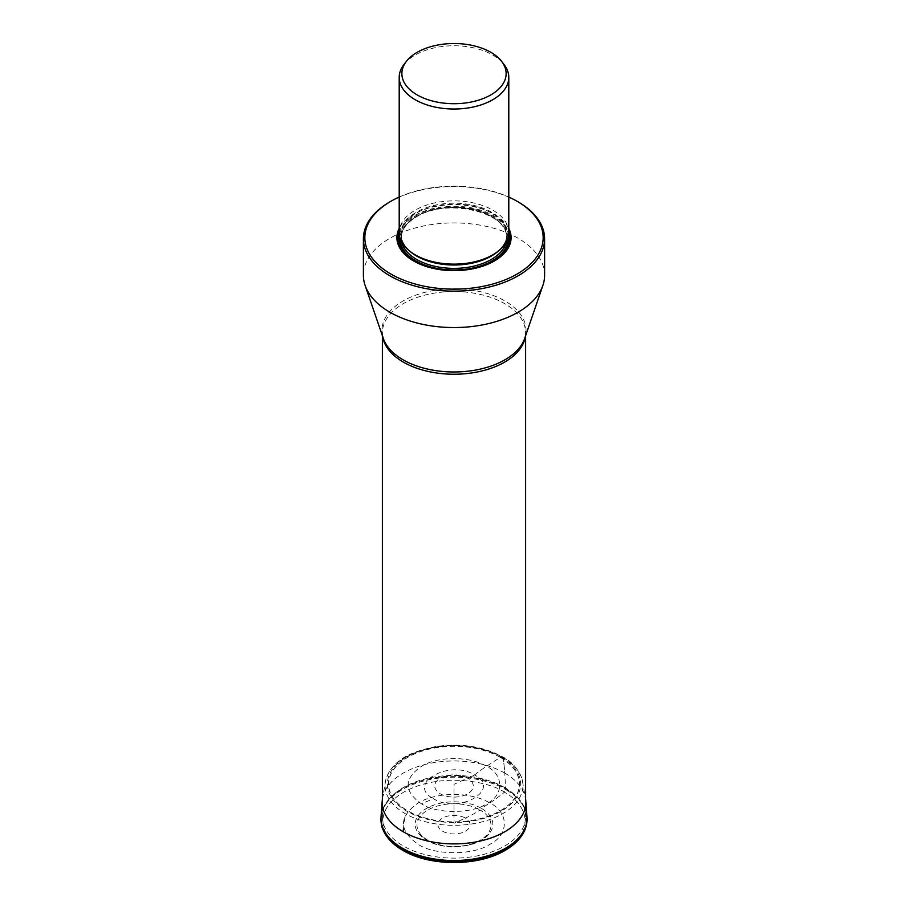 <?xml version="1.0" encoding="UTF-8"?>
<svg xmlns="http://www.w3.org/2000/svg" width="908" height="908" viewBox="0 0 908 908"><rect width="100%" height="100%" fill="white"/><g stroke="black" fill="none" stroke-linecap="round" stroke-linejoin="round"><path stroke-width="0.68" stroke-dasharray="4.54 3.41" d="M527.037 818.346A73.06 42.177 0 0 0 505.654 789.551L504.383 792.196C491.671 782.514 441.594 771.062 403.617 792.196C367.014 814.124 386.853 843.033 403.617 850.376C429.927 866.277 478.073 866.277 504.383 850.376C531.94 835.178 531.94 807.382 504.383 792.196A134.168 77.464 120 0 1 489.821 802.967C509.138 812.274 509.138 835.008 489.821 844.315C473.692 855.472 434.308 855.472 418.179 844.315C398.601 830.536 398.601 816.746 418.179 802.967C436.884 791.651 471.116 791.651 489.821 802.967L481.456 808.392A38.828 22.416 180 0 1 488.913 834.043A38.828 22.416 180 0 1 426.544 840.093A38.828 22.416 180 0 1 419.087 834.043A38.828 22.416 180 0 1 431.47 805.986A38.828 22.416 180 0 1 481.456 808.392A2.304 1.328 120 0 1 480.15 810.027A36.978 21.349 0 0 0 427.85 810.027A36.978 21.349 0 0 0 427.85 840.229A36.978 21.349 -0 0 0 480.15 840.229A36.978 21.349 -0 0 0 480.15 810.027A135.133 78.02 120 0 1 465.373 818.097A16.072 9.284 180 0 1 465.373 831.229A16.072 9.284 180 0 1 442.627 831.229A16.072 9.284 180 0 1 442.627 818.097A16.072 9.284 180 0 1 465.373 818.097L454 823.284L454 784.319L467.609 778.111A19.25 11.112 0 0 0 440.391 778.111A19.25 11.112 0 0 0 440.391 793.83A19.25 11.112 0 0 0 467.609 793.83A19.25 11.112 0 0 0 467.609 778.111L474.578 774.933C502.351 789.54 458.722 814.726 433.422 798.688L421.471 803.83C403.685 791.311 403.685 778.792 421.471 766.273C438.462 756.001 469.538 756.001 486.529 766.273A129.469 74.751 120 0 0 474.578 774.933C449.278 758.895 405.649 784.092 433.422 798.688M504.644 787.542A71.618 41.348 0 0 0 426.59 778.576A71.618 41.348 0 0 0 382.381 816.78A71.618 41.348 0 0 0 403.356 846.018A71.618 41.348 0 0 0 481.41 854.984A71.618 41.348 0 0 0 525.619 816.78A71.618 41.348 0 0 0 504.644 787.542M544.607 275.249A90.607 52.312 0 0 0 518.071 238.259A90.607 52.312 0 0 0 407.976 230.178A90.607 52.312 0 0 0 375.946 248.678A90.607 52.312 0 0 0 363.393 275.249M389.929 201.848A90.607 52.312 180 0 1 407.976 193.779A90.607 52.312 180 0 1 518.071 201.848M399.202 197.047A89.166 51.484 180 0 1 403.243 195.333A89.166 51.484 180 0 1 508.798 197.047M508.798 228.407A57.102 32.96 0 0 0 413.628 214.356A57.102 32.96 0 0 0 399.202 228.407M493.986 261.198A56.001 32.325 180 0 1 493.6 261.425L494.372 260.971L493.6 261.425A56.001 32.325 180 0 1 414.4 261.425A56.001 32.325 180 0 1 414.014 261.198M508.798 232.505A54.798 31.632 0 0 0 492.749 210.134A54.798 31.632 0 0 0 415.251 210.134A54.798 31.632 0 0 0 399.202 232.505M403.981 64.479A54.798 31.632 180 0 1 436.6 47.386A54.798 31.632 180 0 1 492.749 55.025A54.798 31.632 180 0 1 504.019 64.479M380.963 818.346A73.06 42.177 0 0 1 426.874 780.222A73.06 42.177 0 0 1 505.654 789.551L505.631 788.689A5.732 3.314 120 0 0 505.631 788.575L504.78 773.105A135.723 78.36 120 0 0 502.748 757.363L500.353 757.306A5.652 3.269 120 0 0 500.251 757.374L486.529 766.273C504.076 774.728 504.076 795.374 486.529 803.83C471.888 813.965 436.112 813.965 421.471 803.83M474.578 774.933A129.469 74.751 -60 0 1 486.529 766.273M500.251 757.374A65.41 37.761 180 0 1 500.251 810.776A65.41 37.761 180 0 1 407.749 810.776A65.41 37.761 180 0 1 407.749 757.374A65.41 37.761 180 0 1 500.251 757.374M500.353 757.306A65.558 37.852 0 0 0 407.647 757.306A65.558 37.852 0 0 0 407.647 810.833A65.558 37.852 0 0 0 500.353 810.833A65.558 37.852 0 0 0 500.353 757.306M501.114 756.841A66.624 38.465 180 0 1 501.114 811.241A66.624 38.465 180 0 1 406.886 811.241A66.624 38.465 0 0 1 406.886 756.841A66.624 38.465 0 0 1 501.114 756.841M525.755 800.64A71.823 41.462 180 0 0 504.78 773.105A135.723 78.36 120 0 0 502.748 757.363A68.94 39.804 0 0 0 432.639 747.67A68.94 39.804 0 0 0 385.889 779.359L385.889 779.359A68.94 39.804 0 0 0 405.252 813.659A68.94 39.804 180 0 0 485.235 820.991A68.94 39.804 180 0 0 522.111 779.359L522.111 779.359C518.105 768.679 511.499 761.131 502.306 756.693C483.351 746.455 461.332 743.039 436.249 746.467C411.642 751.552 393.13 758.929 385.889 779.359L382.381 799.051M502.748 757.363A68.94 39.804 180 0 1 522.111 779.359L525.619 799.051M403.356 829.401L405.252 813.659M504.78 773.105A71.823 41.462 0 0 0 427.952 763.787A71.823 41.462 0 0 0 382.245 800.64M381.054 816.564A73.015 42.154 180 0 1 427.52 779.098A73.015 42.154 180 0 1 505.631 788.575A73.015 42.154 180 0 1 526.946 816.564M381.031 817.018A73.015 42.154 180 0 1 427.248 779.28A73.015 42.154 180 0 1 505.631 788.689A73.015 42.154 180 0 1 526.969 817.018M382.643 336.448A71.618 41.348 180 0 1 382.381 332.884A71.618 41.348 180 0 1 426.59 294.68A71.618 41.348 180 0 1 504.644 303.635A71.618 41.348 180 0 1 525.619 332.884A71.618 41.348 180 0 1 525.357 336.448M525.619 335.665L525.619 332.884L524.665 338.48A72.038 41.586 0 0 0 504.939 300.979A72.038 41.586 0 0 0 420.064 293.704A72.038 41.586 0 0 0 383.335 338.48L382.381 332.884L382.381 335.665M399.202 231.903A56.001 32.325 180 0 1 414.4 215.707A56.001 32.325 180 0 1 469.958 207.58A56.001 32.325 180 0 1 508.798 231.903M472.932 268.768A55.184 31.859 180 0 1 435.068 268.768M399.316 234.548A55.184 31.859 180 0 1 414.979 216.308A55.184 31.859 180 0 1 471.627 208.647A55.184 31.859 180 0 1 508.684 234.548M507.924 238.134A53.935 31.133 0 0 0 474.078 209.941A53.935 31.133 0 0 0 415.864 216.819A53.935 31.133 0 0 0 400.076 238.134M506.335 241.88A52.778 30.475 0 0 0 506.778 237.896A52.778 30.475 0 0 0 474.203 209.748A52.778 30.475 0 0 0 416.681 216.354A52.778 30.475 0 0 0 401.223 237.896A52.778 30.475 0 0 0 401.665 241.88M409.894 251.266A52.778 30.475 180 0 1 401.223 234.536A52.778 30.475 180 0 1 416.681 212.983A52.778 30.475 180 0 1 474.203 206.377A52.778 30.475 180 0 1 506.778 234.536A52.778 30.475 180 0 1 498.106 251.266M491.557 255.557A53.118 30.668 0 0 0 491.557 212.177A53.118 30.668 0 0 0 416.443 212.177A53.118 30.668 0 0 0 416.443 255.557C406.421 249.541 401.347 242.538 401.223 234.536L401.223 237.896C401.347 229.894 406.421 222.891 416.443 216.876C446.747 197.206 509.649 212.722 506.778 237.896L506.778 234.536C506.653 242.538 501.579 249.541 491.557 255.557M488.913 834.043C478.085 847.959 444.364 851.102 426.783 840.297L419.087 834.043M382.381 805.498L382.381 816.78M525.619 805.498L525.619 816.78M493.6 261.425L493.6 261.425C472.886 273.978 435.125 273.989 414.4 261.425L413.628 260.971"/><path stroke-width="1.36" d="M363.393 238.838L363.393 275.249A90.607 52.312 0 0 0 365.118 285.418A90.607 52.312 0 0 0 389.929 312.239A90.607 52.312 0 0 0 480.332 325.302A90.607 52.312 0 0 0 542.882 285.418A90.607 52.312 0 0 0 544.607 275.249L544.607 238.838A90.607 52.312 180 0 1 518.071 275.828A90.607 52.312 180 0 1 389.929 275.828A90.607 52.312 180 0 1 363.393 238.838A90.607 52.312 180 0 1 375.946 212.268A90.607 52.312 180 0 1 389.929 201.848L390.951 201.258A89.166 51.484 180 0 1 399.202 197.047M508.798 197.047A89.166 51.484 180 0 1 517.049 201.258L518.071 201.848A90.607 52.312 180 0 1 544.607 238.838M517.049 201.258A89.166 51.484 180 0 1 517.049 274.068A89.166 51.484 180 0 1 396.864 277.19A89.166 51.484 180 0 1 380.69 208.363A89.166 51.484 180 0 1 390.951 201.258M399.202 228.407A57.102 32.96 0 0 0 413.628 260.971A57.102 32.96 0 0 0 494.372 260.971L494.372 260.971A57.102 32.96 0 0 0 508.798 228.407M399.202 77.396L399.202 232.505A54.798 31.632 0 0 0 415.251 254.864L415.251 254.864A54.798 31.632 0 0 0 492.749 254.864L491.557 255.557L492.749 254.864A54.798 31.632 0 0 0 508.798 232.505L508.798 77.396A54.798 31.632 180 0 1 492.749 99.755A54.798 31.632 180 0 1 415.251 99.755A54.798 31.632 180 0 1 399.202 77.396A54.798 31.632 180 0 1 402.04 67.351A54.798 31.632 180 0 1 403.981 64.479L406.409 61.324A52.131 30.1 180 0 1 406.829 60.802A52.131 30.1 180 0 1 431.811 46.387A52.131 30.1 180 0 1 501.591 61.324A52.131 30.1 180 0 1 490.865 94.897A52.131 30.1 180 0 1 424.445 98.404A52.131 30.1 180 0 1 406.409 61.324M501.591 61.324L504.019 64.479A54.798 31.632 180 0 1 508.798 77.396M525.619 799.051L525.755 800.64A71.823 41.462 180 0 1 482.908 840.388A71.823 41.462 180 0 1 403.22 831.751L403.356 829.401M525.755 800.64L526.946 816.564A73.015 42.154 180 0 1 483.385 856.97A73.015 42.154 180 0 1 402.369 848.185A73.015 42.154 180 0 1 381.054 816.564L382.245 800.64A71.823 41.462 0 0 0 403.22 831.751M381.054 816.564L381.008 817.461A73.015 42.154 180 0 1 381.031 817.018M526.969 817.018A73.015 42.154 180 0 1 526.992 817.461L526.992 817.461A73.015 42.154 180 0 1 482.772 857.254A73.015 42.154 180 0 1 402.369 848.31A73.015 42.154 180 0 1 381.008 817.461L380.963 818.346A73.06 42.177 0 0 0 402.346 849.207A73.06 42.177 0 0 0 482.784 858.151A73.06 42.177 0 0 0 527.037 818.346L526.254 825.894L524.915 829.878C521.533 837.744 515.12 844.474 505.654 850.058C478.891 866.561 429.836 866.686 402.823 850.331C393.107 844.69 386.524 837.88 383.074 829.878C381.825 827.642 381.122 823.794 380.963 818.346M525.357 336.448A71.618 41.348 180 0 1 478.527 371.735A71.618 41.348 180 0 1 403.356 362.122A71.618 41.348 180 0 1 382.643 336.448M365.118 285.418L383.335 338.48A72.038 41.586 0 0 0 403.061 359.795A72.038 41.586 0 0 0 474.929 370.18A72.038 41.586 0 0 0 524.665 338.48L542.882 285.418M508.798 231.903A56.001 32.325 180 0 1 493.986 261.198M414.014 261.198A56.001 32.325 180 0 1 399.202 231.903M508.684 234.548A55.184 31.859 180 0 1 493.021 261.368A55.184 31.859 180 0 1 472.932 268.768M435.068 268.768A55.184 31.859 180 0 1 399.316 234.548M400.076 238.134A53.935 31.133 0 0 0 432.798 267.474A53.935 31.133 0 0 0 492.136 260.857A53.935 31.133 0 0 0 507.924 238.134M401.665 241.88A52.778 30.475 0 0 0 437.032 266.759A52.778 30.475 0 0 0 491.319 259.45A52.778 30.475 0 0 0 506.335 241.88M498.106 251.266A52.778 30.475 180 0 1 491.319 256.079A52.778 30.475 180 0 1 409.894 251.266M415.251 254.864L416.443 255.557A53.118 30.668 0 0 0 491.557 255.557M382.245 800.64L382.381 799.051M526.946 816.564L527.037 818.346M382.381 335.665L382.381 805.498M525.619 335.665L525.619 805.498"/></g></svg>
